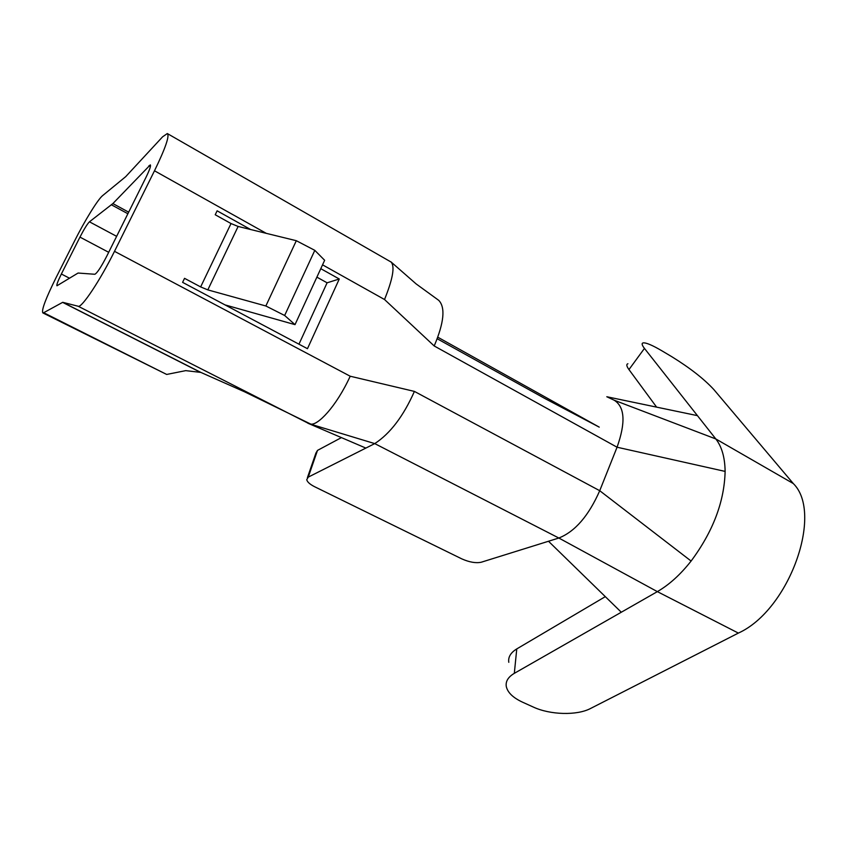 <?xml version="1.0" encoding="UTF-8"?>
<svg xmlns="http://www.w3.org/2000/svg" width="847" height="847" viewBox="0 0 847 847"><rect width="100%" height="100%" fill="white"/><g stroke="black" fill="none" stroke-linecap="round" stroke-linejoin="round"><path stroke-width="1.27" d="M43.684 312.712L62.731 302.315L78.199 306.254C81.577 308.244 100.264 280.219 114.493 251.326L154.493 170.787C165.472 148.14 169.749 135.721 167.325 133.551L162.624 136.791L125.695 176.663L102.646 195.593C97.913 199.289 84.689 220.771 74.441 241.204L56.177 277.424C45.791 298.388 41.344 310.214 42.826 312.892L43.684 312.712L166.679 374.448L42.826 312.892M79.957 237.107C84.118 229.061 87.283 223.968 89.443 221.808L112.873 203.576L150.3 164.869C151.094 165.652 149.654 169.824 145.991 177.362L106.828 256.048C101.164 266.985 97.172 273.062 94.843 274.269L78.072 273.041L56.95 285.778C56.431 284.941 57.903 281.024 61.365 274.015L79.957 237.107L108.691 252.3M62.625 302.368L200.548 372.373L185.726 370.637L166.679 374.448M307.821 423.204L365.851 448.084L374.745 443.606C390.213 433.548 403.437 416.152 414.405 391.409L350.203 376.227C335.857 407.481 317.329 425.776 310.701 424.061L244.529 391.79L200.591 372.299M390.901 261.829L416.152 283.925L438.757 300.367C445.575 307.461 444.061 322.665 434.204 345.968L384.527 299.52L322.548 264.836M414.405 391.409L599.729 490.709L617.061 447.216L434.204 345.968M225.027 304.899L295.01 324.645L284.656 315.486L314.809 250.352L296.323 240.707L238.123 226.456L231.019 223.544L215.223 214.757L217.118 210.818L250.606 229.516M320.78 268.679L339.276 279.002L307.461 348.699L182.592 282.358L184.54 278.335L200.644 286.921L231.019 223.544M657.346 591.619C669.13 584.832 680.385 574.647 691.11 561.042C713.036 531.503 724.376 501.625 725.117 471.408C724.916 457.454 721.813 446.634 715.8 438.947L614.234 400.239C624.864 406.952 625.806 422.611 617.061 447.216L725.117 471.408M167.653 133.741L391.081 262.041C395.041 266.371 392.86 278.864 384.527 299.52M298.959 344.189L327.09 282.803L316.884 277.138M307.408 477.697L315.931 453.05L317.498 450.392L341.415 437.613M691.12 561.053L599.729 490.709C588.686 515.791 575.06 531.567 558.84 538.025L481.202 562.239C475.834 563.34 469.386 562.228 461.859 558.904L314.629 486.729C309.907 484.325 307.27 481.975 306.73 479.667L308.266 477.115L317.498 450.392M365.851 448.084L308.266 477.115M437.168 338.726L545.235 398.704L599.242 427.142L437.719 337.159M614.234 400.239L606.801 396.745L697.441 415.644L644.451 348.403C641.91 345.131 641.475 343.289 643.138 342.887C646.092 342.537 652.412 345.227 662.1 350.933L671.809 356.714C689.945 367.937 703.931 378.853 713.767 389.472L793.311 483.563C823.729 513.271 789.256 610.158 738.362 633.09L590.528 708.494C576.966 715.683 550.158 714.932 533.282 707.044L522.525 702.174C513.038 697.759 507.628 692.528 506.284 686.504C505.479 681.39 508.158 676.997 514.32 673.344L657.357 591.63L558.84 538.025L374.745 443.606L309.134 423.722L78.199 306.254M627.913 363.744C626.177 364.263 626.526 366.211 628.961 369.578L656.616 407.132M605.309 596.648L516.765 648.918L514.32 673.344M697.441 415.644L715.81 438.947L793.311 483.563M508.793 662.312C508.009 657.124 510.667 652.656 516.765 648.918M548.496 541.254L621.296 612.233M284.656 315.486L265.852 305.989L207.822 289.886L200.644 286.921M296.323 240.707L265.852 305.989M314.809 250.352L324.645 260.283L295.01 324.645M339.276 279.002L327.09 282.803M200.813 372.384L62.794 302.337M350.203 376.227L114.493 251.326M266.276 233.349L154.493 170.787M150.395 166.679L148.86 165.821M112.873 203.576L128.67 212.163M644.451 348.403L628.961 369.578M738.362 633.09L657.357 591.63M127.886 213.74L111.497 204.847M89.443 221.808L116.632 236.345M61.365 274.015L69.412 278.165M238.123 226.456L207.822 289.886M308.721 423.595L310.701 424.061"/></g></svg>
